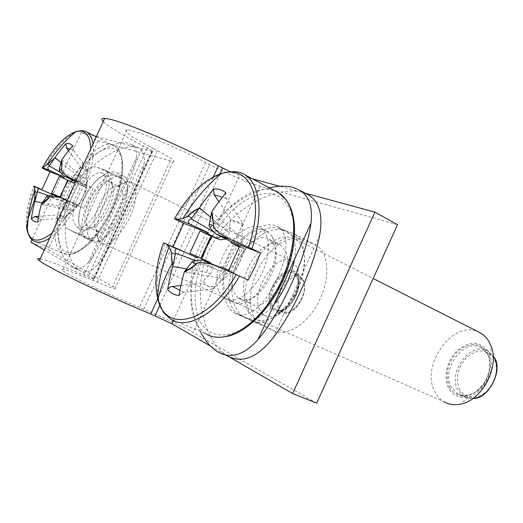 <?xml version="1.0" encoding="UTF-8"?>
<svg xmlns="http://www.w3.org/2000/svg" width="523" height="523" viewBox="0 0 523 523"><rect width="100%" height="100%" fill="white"/><g stroke="black" fill="none" stroke-linecap="round" stroke-linejoin="round"><path stroke-width="0.39" stroke-dasharray="2.62 1.96" d="M291.291 232.624L294.586 234.18C306.74 241.391 307.929 267.528 296.214 290.644C284.649 313.852 263.618 327.333 251.203 320.776L237.939 314.068C226.126 306.707 225.59 282.191 235.866 260.644C245.993 239.024 265.292 223.857 278.484 228.309L291.291 232.624L316.559 245.398C328.967 252.727 330.51 278.635 318.952 301.372C307.557 324.201 286.434 337.289 273.758 330.634L260.219 323.822C248.137 316.382 247.248 292.056 257.388 270.816C267.364 249.504 286.741 234.735 300.176 239.344L313.205 243.803M316.69 403.161L193.288 332.576C183.658 327.032 160.724 316.225 143.72 309.191L139.406 307.4C112.948 296.482 76.201 279.112 65.584 272.561L62.59 270.607C59.021 267.201 69.186 270.463 93.094 280.4L97.134 282.093C111.549 288.062 117.583 290.049 115.23 288.055L48.188 249.582L30.857 242.188M397.519 224.694L260.009 186.188C249.229 183.227 226.001 173.244 209.769 164.634L205.65 162.463C180.415 149.042 143.139 133.103 130.809 130.364L127.22 129.724C121.846 130.279 130.593 136.575 153.468 148.617L93.094 280.4M228.917 356.706L210.462 346.036M305.184 193.17L279.766 186.266M252.517 178.859L239.599 175.355L230.055 171.681M40.238 258.78C47.573 260.506 62.198 265.965 84.111 275.163L88.099 276.837C92.944 278.851 94.99 279.53 94.251 278.877L44.292 249.955M94.519 135.934L81.34 132.358L98.121 140.85L173.08 161.646C176.362 161.594 171.119 157.92 157.345 150.631L153.468 148.617M96.422 136.451L152.539 151.644C153.599 151.598 151.807 150.349 147.172 147.911L143.348 145.93L84.111 275.163M103.253 121.571C108.921 126.88 122.284 134.999 143.348 145.93M81.34 132.358L32.001 239.697M97.258 167.268L105.103 170.073L107.352 172.446L108.777 176.218L109.281 181.226L108.83 187.234L107.431 193.955L105.156 201.054L102.116 208.174L98.455 214.94L94.369 221.02L90.061 226.099L85.765 229.937L81.68 232.362L78.005 233.271L74.913 232.643L68.225 229.277C53.215 221.471 81.706 160.626 97.258 167.268L114.923 175.918L122.977 178.84L125.311 181.239L126.814 185.018L127.403 190.012L127.037 195.988L125.71 202.663L123.493 209.703L120.493 216.744L116.858 223.426L112.778 229.42L108.464 234.415L104.129 238.174L99.998 240.528L96.258 241.378L93.087 240.711L86.203 237.259C70.736 229.27 98.932 169.047 114.923 175.918M98.121 140.85L48.188 249.582M200.852 258.192L201.891 258.669M189.81 253.282L200.799 258.303M209.88 262.356L201.865 258.767M206.86 261.964L208.291 265.207L213.436 267.58L210.494 274.085L202.911 281.165L207.853 286.101L214.868 286.826L228.858 274.385L232.304 272.11L233.513 272.529L240.096 261.199L244.28 248.889L242.96 248.719L242.273 244.941L242.038 236.88L242.489 226.217L237.141 221.857L229.983 221.798L230.944 219.693L218.902 201.721M213.436 267.58L210.854 263.703M210.553 217.254L226.008 230.512L221.419 236.422L226.518 238.893L225.923 239.004M226.518 238.893L229.571 232.251L229.983 221.798M172.884 247.131L197.302 257.865M195.184 260.389L208.291 265.207L206.892 272.437L210.494 274.085M184.684 271.398L188.254 272.646L184.397 271.757M188.254 272.646L218.928 277.916L222.582 279.576M179.049 295.502L180.781 293.527L183.024 292.403L213.887 288.977L214.868 286.826M218.928 277.916L223.628 271.973L228.858 274.385M192.882 260.905L223.628 271.973L228.649 270.411L232.304 272.11M228.688 270.175L233.513 272.529M221.111 266.88L228.649 270.411M239.599 246.235L245.49 249.36L234.696 273.045M245.49 249.36L244.28 248.889M180.958 285.493L201.95 283.276L202.911 281.165M186.561 268.907L206.892 272.437M213.887 288.977L201.95 283.276M226.008 230.512L229.571 232.251M213.462 231.794L221.033 236.559M239.279 246.934L242.96 248.719M239.331 246.967L237.096 242.424L242.273 244.941M209.05 225.491L237.096 242.424L238.436 235.108L242.038 236.88M242.489 226.217L243.47 224.066L226.152 197.89L225.55 195.432L225.91 192.824M211.691 212.044L238.436 235.108M243.47 224.066L230.944 219.693M226.962 336.4C217.437 337.825 210.423 336.943 205.918 333.752L170.851 319.167C165.333 315.487 161.444 309.59 159.169 301.477C155.115 285.12 157.005 265.789 164.843 243.483L172.865 247.189M219.882 267.273L219.281 267.462L204.343 260.48M219.281 267.462L248.17 280.08M164.843 243.483L163.464 242.829M218.666 290.533C208.54 265.991 242.528 215.241 260.964 228.44L264.063 231.218L266.416 235.18C271.215 246.045 267.24 266.482 257.12 281.655C245.365 297.613 234.546 303.281 224.648 298.666C221.961 296.933 219.967 294.22 218.666 290.533M225.583 293.632C215.299 269.11 249.236 218.627 267.815 231.879L272.215 236.481L273.32 238.632C283.95 258.839 257.296 306.785 237.442 303.595L231.63 301.764C228.924 300.032 226.91 297.319 225.583 293.632M274.117 245.241L273.183 243.417L269.391 239.436C253.635 228.126 224.818 270.888 233.735 291.586L235.507 295.09L237.919 297.711L243.881 299.934C260.742 302.477 283.041 262.376 274.117 245.241M245.058 296.698C237.272 278.831 258.31 241.587 275.36 243.43L280.609 245.026L285.414 250.837C296.018 270.901 265.762 315.644 250.269 303.497L246.34 299.378L245.058 296.698M246.876 308.766C236.409 284.362 264.461 234.67 287.879 236.814L295.926 239.416L299.489 242.809L301.876 246.745C307.831 259.186 303.673 282.459 292.069 299.587C280.524 316.788 263.965 324.548 254.171 318.291L248.615 312.44L246.876 308.766M254.171 318.291L444.099 401.808C440.366 399.618 437.398 396.473 435.195 392.374C419.616 366.427 452.48 319.409 478.284 331.83M487.998 351.247C479.519 340.852 469.183 340.715 457.004 350.835C446.812 360.674 442.994 378.129 448.878 388.726C453.108 395.865 459.41 398.67 467.791 397.134C483.102 394.355 495.758 370.853 490.038 355.673L487.998 351.247M217.228 351.58L226.498 355.359C203.388 340.466 190.588 290.167 209.514 249.445C228.544 208.801 275.288 185.436 301.804 192.157L306.4 193.83M200.374 331.445C188.718 308.191 186.436 272.862 200.819 243.378C215.247 213.959 244.274 193.654 269.325 187.822M235.579 313.558L234.33 312.859C222.157 305.262 218.169 278.903 228.786 256.943C239.246 234.919 262.173 221.268 275.556 225.72L278.661 227.185L282.682 231.074L285.212 236.684L286.186 243.842L285.623 252.276L283.623 261.644L280.367 271.535L276.059 281.452L270.947 290.86L265.266 299.254L259.231 306.184L253.054 311.27L246.915 314.271L241.025 315.036L235.579 313.558M273.974 304.53C263.605 317.2 253.864 321.547 244.744 317.566L243.489 316.866C231.218 309.243 227.289 283.048 237.841 261.225C248.229 239.338 270.986 225.74 284.466 230.264L287.604 231.741C294.501 236.468 296.816 245.647 294.541 259.271M59.975 196.988L60.563 197.263M51.535 193.216L59.942 197.053M66.009 199.766L60.55 197.315M63.218 198.962L63.924 201.518L68.16 203.467L65.532 208.167L59.563 213.358L62.152 216.529L66.264 216.535L78.6 205.245L78.293 205.029L82.987 196.524L86.354 187.469L86.596 187.822L86.91 185.319L87.027 171.315L84.223 168.471L80.012 168.837L80.738 167.255L68.572 150.748M68.16 203.467L66.401 200.387M61.034 162.45L77.012 175.368L73.848 179.919L78.058 181.919L75.24 182.573M78.058 181.919L79.947 176.774L80.012 168.837M41.84 189.666L53.523 195.02M48.129 195.635L63.924 201.518L62.564 206.814L65.532 208.167M41.565 203.996L44.488 205.049L41.376 204.277M44.488 205.049L69.317 209.886L72.311 211.253M37.676 222.053L41.409 219.745L65.525 218.137L66.264 216.535M69.317 209.886L72.527 205.317L76.822 207.291M47.155 195.975L72.527 205.317L75.593 203.859L78.6 205.245M73.272 202.656L81.405 184.933L87.021 187.731L78.947 205.317L69.095 200.839L75.593 203.859M78.947 205.317L78.293 205.029M87.021 187.731L86.354 187.469M38.63 216.254L58.831 214.94L59.563 213.358M42.311 202.852L62.564 206.814M65.525 218.137L58.831 214.94M77.012 175.368L79.947 176.774M60.603 172.42L73.848 179.919L73.057 180.324M81.405 184.933L77.156 183.285L86.596 187.822M83.608 186.404L82.641 183.285L86.91 185.319M59.223 169.72L82.641 183.285L83.981 177.951L86.949 179.376M87.027 171.315L87.766 169.707L73.403 150.14L72.736 145.78M61.786 159.946L83.981 177.951M87.766 169.707L80.738 167.255M33.74 186.103L41.742 189.921M66.944 200.629L74.292 203.924C67.238 216.62 59.825 226.328 52.058 233.049M69.095 200.839L67.977 201.381L55.163 195.445M67.977 201.381L83.778 208.285L92.924 188.352L75.685 181.599M77.156 183.285L76.809 182.141M92.996 143.903C94.343 154.651 91.97 168.347 85.877 184.998L92.924 188.352M74.292 203.924L83.778 208.285M76.077 180.736L85.877 184.998M73.383 221.34C69.062 204.578 92.715 165.85 102.841 173.571L105.849 178.343C111.138 194.51 86.347 235.2 76.548 226.845L73.383 221.34M79.104 223.922C74.671 207.154 98.304 168.583 108.542 176.343L110.425 178.304L111.589 181.128C116.426 195.537 96.18 232.434 84.785 230.212L82.32 229.434L79.104 223.922M112.844 186.325L111.857 183.919L110.222 182.226C101.534 175.591 81.47 208.259 85.347 222.412L88.086 227.034L90.224 227.701C99.932 229.492 116.923 198.544 112.844 186.325M94.761 226.675C91.192 214.005 107.411 184.717 117.342 186.077L119.597 186.763L122.271 190.875C126.997 204.617 106.176 238.429 97.566 231.31L95.859 229.532L94.761 226.675M97.317 236.376C92.479 219.052 114.236 179.768 127.958 181.409L131.175 182.37L134.849 187.868C141.635 206.5 113.099 252.701 101.246 242.835L98.821 240.299L97.317 236.376M259.401 308.936C250.726 289.775 276.889 251.066 292.03 261.297L297.044 267.371C304.484 282.335 287.846 315.271 272.163 316.722L267.665 316.663L264.213 315.238L261.618 312.859L259.401 308.936M297.77 275.595C290.272 257.27 262.363 288.899 270.299 306.171C272.163 310.518 275.314 312.394 279.766 311.8C291.272 310.642 303.281 286.866 297.888 275.863L297.77 275.595M136.313 147.218L139.451 148.584C143.439 151.212 144.989 156.2 144.1 163.555C141.713 176.813 135.437 194.085 125.259 215.371C115.766 237.024 106.64 253.387 97.873 264.461C91.342 271.823 85.197 273.771 79.431 270.313C66.244 261.814 58.576 224.544 73.115 193.255C87.727 162.025 121.199 143.394 136.313 147.218M57.517 218.673C58.681 174.094 109.046 137.039 128.926 143.42L132.012 144.76C135.483 147.048 136.987 151.199 136.523 157.214C134.444 170.374 127.841 188.43 116.721 211.37C106.581 234.834 97.043 251.994 88.106 262.853C82.386 268.815 76.94 270.221 71.769 267.076C62.126 259.905 57.314 244.744 57.321 221.582M85.393 238.331L84.863 238.03C77.888 233.716 76.24 214.423 84.275 197.609C92.211 180.749 108.078 169.707 115.694 172.27L117.015 172.897C130.371 179.114 98.396 247.641 85.393 238.331M92.996 241.704L92.46 241.404C85.412 237.056 83.83 217.869 91.819 201.133C99.71 184.358 115.459 173.329 123.147 175.937L124.487 176.571C138.255 183.004 106.378 251.158 92.996 241.704M251.203 320.776L273.758 330.634M278.484 228.309L300.176 239.344M260.009 186.188L193.288 332.576M239.148 314.748L261.454 324.515M173.348 320.56L239.599 175.355M143.72 309.191L209.769 164.634M159.901 305.295L219.889 173.937M212.802 178.075L157.75 298.607M147.172 147.911L88.099 276.837M151.67 151.461L93.512 278.413M170.204 161.038L112.772 286.526M157.345 150.631L97.134 282.093M205.65 162.463L139.406 307.4M121.728 178.245L103.887 169.498M93.087 240.711L74.913 232.643M86.674 237.52L68.683 229.532M175.793 219.516C194.785 184.9 226.531 162.699 245.052 174.885M205.918 333.752C200.165 330 196.027 324.097 193.497 316.029C186.351 292.815 194.909 256.041 213.083 228.08C231.192 200.106 257.741 183.423 275.843 191.3M183.815 292.259L179.977 290.304M226.551 198.603L222.314 197.263M197.557 315.009C189.418 289.16 202.035 246.052 224.877 218.719C247.556 191.111 277.837 184.24 289.441 208.487C301.457 232.271 288.232 283.688 261.507 312.996C234.951 342.643 205.297 341.218 197.557 315.009M449.747 387.896C444.648 375.468 447.237 363.407 457.501 351.698C469.144 342.042 479.009 342.179 487.09 352.116C493.326 362.027 489.731 379.822 479.388 389.413C467.117 398.905 457.239 398.402 449.747 387.896M451.46 387.438C440.183 369.382 464.784 336.851 481.67 348.037L487.011 353.398C499.341 371.108 473.936 404.985 457.305 393.531L451.46 387.438M473.014 398.454L468.268 398.186L464.561 396.859L458.115 390.459C446.773 372.435 471.308 340.1 488.253 351.299L493.176 355.98M459.815 390.001C455.121 378.789 457.422 367.917 466.712 357.392C477.264 348.743 486.2 348.919 493.529 357.922C499.184 366.871 495.987 382.829 486.678 391.426C475.623 399.938 466.666 399.467 459.815 390.001M217.751 266.331L218.405 266.612M43.501 168.726C57.177 142.916 77.071 125.383 87.014 132.123M55.765 241.306C48.103 207.252 94.33 131.489 114.903 146.29C117.564 147.976 119.499 150.925 120.715 155.141C125.01 169.753 117.59 199.675 103.371 223.158C89.191 246.712 71.311 259.094 62.217 253.073C58.922 250.909 56.772 246.987 55.765 241.306M96.252 136.817L114.903 146.29C118.126 148.244 120.401 151.775 121.722 156.893C126.684 178.82 113.125 214.75 95.14 237.063C85.373 249.216 73.357 254.753 70.304 254.453L62.217 253.073L33.557 240.796C30.432 238.691 28.458 234.794 27.634 229.107C26.307 217.758 28.798 203.715 35.113 186.973M41.409 219.745L38.29 218.156M73.403 150.14L69.958 149.048M42.206 168.079L42.481 167.569M76.691 205.016C67.977 220.614 58.994 231.63 49.744 238.076M58.877 240.554C55.66 222.621 66.454 190.058 82.32 168.674C98.108 147.081 116.544 140.857 121.336 157.841C126.396 174.466 114.87 211.56 97.167 234.193C79.529 257.081 61.832 258.787 58.877 240.554M26.523 227.394C25.241 216.332 27.673 202.623 33.832 186.273M90.773 148.741C90.897 158.659 88.465 170.38 83.484 183.906M270.914 305.484C263.317 288.997 289.997 258.787 297.136 276.301C299.901 285.408 297.43 294.88 289.729 304.719C281.309 312.623 275.039 312.878 270.914 305.484M272.274 305.138C266.285 292.435 283.812 266.567 293.933 273.457L297.247 277.36C303.785 289.814 285.774 316.526 275.791 309.439L272.274 305.138M278.216 307.838C272.163 295.142 289.664 269.397 299.836 276.314L303.177 280.217C309.773 292.658 291.801 319.239 281.76 312.139L278.216 307.838M279.57 307.491C272.568 292.573 296.763 265.396 303.281 281.269C310.924 296.443 285.395 324.24 279.57 307.491M294.586 234.18L316.559 245.398M237.939 314.068L260.219 323.822M152.539 151.644L94.251 278.877M173.08 161.646L115.23 288.055M127.22 129.724L62.59 270.607M122.977 178.84L105.103 170.073M86.203 237.259L68.225 229.277M242.241 240.364L236.841 260.742L218.908 283.067M290.147 206.807L289.415 205.225M260.964 228.44L267.815 231.879M224.648 298.666L231.63 301.764M273.183 243.417L272.215 236.481M243.881 299.934L237.442 303.595M269.391 239.436L280.609 245.026M238.854 298.378L250.269 303.497M275.36 243.43L287.879 236.814M246.34 299.378L248.615 312.44M295.358 239.044L373.147 278.504M490.038 355.673L491.437 346.939M467.791 397.134L460.802 404.07M493.169 355.869L488.253 351.299L481.67 348.037L486.704 353.018C492.535 360.517 489.75 380.607 478.277 389.838C472.648 395.042 463.868 396.042 461.737 395.231L457.305 393.531L467.372 397.944L473.001 398.467M234.33 312.859L243.489 316.866M278.661 227.185L287.604 231.741M273.169 337.76L319.605 235.52M86.988 177.088L85.014 198.014L65.591 216.738M102.841 173.571L108.542 176.343M76.548 226.845L82.32 229.434M111.857 183.919L110.425 178.304M90.224 227.701L84.785 230.212M110.222 182.226L119.597 186.763M88.086 227.034L97.566 231.31M117.342 186.077L127.958 181.409M95.859 229.532L98.821 240.299M131.175 182.37L292.03 261.297M101.246 242.835L264.703 315.532M297.888 275.863L297.044 267.371M279.766 311.8L272.163 316.722M293.933 273.457C294.377 273.359 295.371 274.51 296.907 276.915C300.49 283.897 295.678 300.96 286.395 307.491C278.269 312.408 277.648 309.76 275.791 309.439L281.76 312.139C285.061 314.787 290.095 313.055 296.861 306.936C303.941 297.554 306.151 288.794 303.51 280.648L299.836 276.314L293.933 273.457M132.018 144.753L139.451 148.578M71.769 267.076L79.431 270.313M84.863 238.03L92.46 241.404M117.015 172.897L124.487 176.571M97.873 264.461L144.1 163.555M88.106 262.853L136.523 157.214"/><path stroke-width="0.78" d="M292.645 393.558L374.913 212.116L397.519 224.694L316.69 403.161L292.645 393.558L228.917 356.706M210.462 346.036L171.897 323.737L173.348 320.56M374.913 212.116L305.184 193.17M279.766 186.266L252.517 178.859M157.75 298.607L150.722 313.996L171.897 323.737M150.722 313.996C112.092 298.117 57.465 272.254 43.076 263.167L39.356 260.702C36.852 258.787 37.146 258.146 40.238 258.78M32.001 239.697L30.857 242.188L44.292 249.955M94.519 135.934L96.422 136.451M230.055 171.681L218.392 165.843C181.612 146.179 126.161 122.539 109.235 119.087L104.744 118.329C101.455 118.139 100.959 119.218 103.253 121.571M210.854 263.703L209.88 262.356L189.81 253.282L200.021 230.898L211.004 235.945L200.852 258.192M225.923 239.004L220.15 239.835L212.083 236.37L205.905 247.124L201.891 258.669M212.083 236.37L211.004 235.945M200.021 230.898L206.938 233.578L220.15 239.835M206.938 233.578L208.677 232.951L183.756 223.347L172.884 247.131M196.602 256.231L197.302 257.865L178.265 249.111L176.578 248.745C175.055 249.523 174.702 251.001 175.532 253.171L195.184 260.389M206.304 260.696L206.86 261.964M186.561 268.907L172.773 266.514C170.969 272.581 169.249 280.269 167.628 289.565C170.576 293.083 174.388 295.057 179.049 295.502C180.749 285.891 182.527 277.981 184.397 271.757L191.967 261.918L196.007 263.736C192.274 267.39 188.64 269.744 185.116 270.783M239.279 246.934L231.885 243.247L239.599 246.235L228.688 270.175L221.111 266.88L219.882 267.273M167.628 289.565L169.001 287.905L171.145 286.656L180.958 285.493M222.314 197.263L214.188 194.687L213.541 189.019C207.546 196.347 202.852 202.676 199.453 208.01L199.08 208.344L202.564 210.396L199.453 208.01M202.564 210.396L210.553 217.254M214.188 194.687L218.902 201.721M221.033 236.559L216.6 238.122M213.541 189.019C218.261 188.646 222.38 189.914 225.91 192.824C219.889 200.211 215.149 206.618 211.691 212.044L211.508 212.619L212.462 214.685L213.698 226.707C214.24 229.8 219.902 234.127 230.682 239.691L248.634 247.255L260.532 252.929L231.074 241.58L216.326 234.199C212.75 231.284 210.324 228.381 209.05 225.491L211.508 212.619M208.677 232.951L189.718 224.027C187.535 221.719 188.025 219.993 191.209 218.849L213.462 231.794M199.08 208.344L198.59 208.925C195.092 210.22 191.568 212.684 188.025 216.319L182.926 218.581L177.232 219.248L174.447 218.797L183.756 223.347M175.532 253.171L172.825 265.867L172.008 263.71C165.379 275.634 160.698 287.513 157.966 299.346L157.534 297.685C154.174 282.002 156.148 263.71 163.464 242.822L178.265 249.111M172.773 266.514L172.825 265.867M217.751 266.331L202.29 259.97L192.882 260.905L191.967 261.918M196.007 263.736L197.014 263.265C199.57 262.069 204.826 262.494 212.796 264.54L236.2 274.555C208.54 323.75 165.34 333.471 157.966 299.346M236.2 274.555L248.17 280.08L255.015 266.776L260.532 252.929M231.885 243.247L231.074 241.58M198.59 208.925L191.209 218.849M172.943 265.069L172.289 263.291L171.217 251.746L169.053 246.895L166.026 243.777M211.318 213.377L212.07 215.084L213.698 226.707M478.284 331.83L482.768 334.419L486.213 337.623L488.626 340.898L491.437 346.939C499.4 367.741 481.794 400.422 460.802 404.07C454.611 405.371 449.041 404.619 444.099 401.808M306.4 193.83L309.171 195.347C319.631 202.296 323.116 215.685 319.605 235.52C316.572 251.55 310.636 269.234 301.804 288.559C293.05 307.969 283.505 324.371 273.163 337.76C256.93 358.15 241.378 364.015 226.498 355.359M269.325 187.822C278.308 185.776 286.205 185.632 293.004 187.384L300.294 190.535C309.243 196.406 312.813 207.245 311.002 223.046C308.55 240.515 302.046 260.716 291.481 283.656C281.132 306.759 270.012 325.345 258.114 339.42C243.914 355.32 230.29 359.373 217.228 351.58C210.651 347.357 205.036 340.643 200.374 331.445M294.541 259.271C291.246 275.752 284.388 290.84 273.974 304.53M66.401 200.387L66.009 199.766L51.535 193.216L59.282 176.356L67.683 180.206L59.975 196.988M75.24 182.573L73.789 182.834L68.297 180.448L63.813 188.626L60.563 197.263M68.297 180.448L67.683 180.206M59.282 176.356L73.789 182.834M63.205 177.879L64.283 177.317L50.058 171.832L41.84 189.666M55.386 194.883L55.673 195.948M63.067 198.413L63.218 198.962M53.523 195.02L39.264 188.783C37.787 189.228 37.205 190.195 37.519 191.686L48.129 195.635M42.311 202.852L34.917 201.407C33.609 205.957 32.413 211.743 31.328 218.758C32.825 221.013 34.936 222.112 37.676 222.053C38.8 214.842 40.036 208.919 41.376 204.277L46.514 196.746L48.737 197.746L41.853 203.519M31.328 218.758L35.008 216.489L38.63 216.254M69.958 149.048L66.513 147.957L65.852 143.668C61.198 149.088 57.569 153.782 54.967 157.743L54.712 157.998L57.53 159.613L54.967 157.743M57.53 159.613L61.034 162.45M66.513 147.957L68.572 150.748M73.057 180.324L70.86 181.442M65.852 143.668C68.618 143.152 70.912 143.858 72.736 145.78C68.075 151.219 64.427 155.946 61.786 159.946L61.799 170.302C61.858 172.466 65.238 175.355 71.939 178.984L76.077 180.736M64.283 177.317L49.306 170.328C47.332 168.471 47.332 167.04 49.319 166.033L60.603 172.42M54.712 157.998L47.063 164.83L42.239 167.628L42.206 168.079L50.058 171.832M37.519 191.686L34.976 200.937L34.649 199.453L28.177 218.281L26.523 227.394L27.183 230.708C28.863 236.35 30.988 239.711 33.557 240.796C37.649 243.378 43.043 242.476 49.744 238.076M34.917 201.407L34.976 200.937M48.737 197.746L49.371 197.348C50.966 196.328 54.274 196.387 59.289 197.517L53.549 195.027L47.155 195.975L46.514 196.746M62.838 198.792L66.944 200.629M54.366 158.443L49.319 166.033M75.685 181.599L64.1 175.99C61.335 173.786 59.714 171.694 59.223 169.72L61.616 160.365M35.093 200.348L34.989 189.954L33.74 186.103L40.663 189.123M61.439 160.921L61.799 170.302M57.321 221.582L57.517 218.673M155.102 315.807L159.901 305.295M219.889 173.937L222.569 168.053M218.392 165.843L212.802 178.075M174.447 218.797C188.28 194.909 203.865 179.807 221.209 173.499C231.931 170.688 239.88 171.152 245.052 174.885C249.151 177.487 252.413 181.494 254.851 186.92C261.239 202.401 260.258 223.007 251.909 248.739M275.843 191.3L278.772 192.856C283.028 195.537 286.46 199.583 289.075 205.009C299.411 225.949 292.024 267.789 271.345 299.071C250.772 330.484 222.066 344.415 205.918 333.752M179.977 290.304L172.309 286.401M197.014 263.265C192.778 267.645 188.659 270.371 184.658 271.444M187.156 216.855C191.163 212.528 195.151 209.677 199.119 208.298M182.926 218.581C193.262 201.486 206.023 186.456 221.209 173.499C235.004 169.419 245.104 173.956 251.524 187.11C257.682 202.179 256.721 222.229 248.634 247.255M239.475 276.046C218.843 312.591 187.097 330.922 170.851 319.167L164.922 313.957C163.274 312.924 160.953 308.073 157.953 299.404L157.534 297.685C158.868 280.335 162.712 263.402 169.053 246.895M172.008 263.71L171.217 251.746M493.176 355.98L493.614 356.653C503.126 370.304 489.482 397.957 473.014 398.454M171.4 252.707L175.159 254.387M216.326 234.199L230.682 239.691M209.2 224.151L213.371 225.694M188.025 216.319L191.895 217.751M177.232 219.248L189.718 224.027M42.481 167.569C53.575 147.793 64.708 135.81 75.874 131.633C81.006 130.286 84.719 130.449 87.014 132.123C89.538 133.744 91.342 136.66 92.414 140.864L92.996 143.903M38.29 218.156L35.008 216.489M49.371 197.348C46.58 200.747 43.971 202.97 41.546 204.029M52.058 233.049C39.094 243.175 30.805 242.397 27.183 230.708L28.177 218.281L29.484 210.063L31.844 199.917L34.989 189.954M90.773 148.741L89.851 140.975C87.603 132.77 82.941 129.652 75.874 131.633C64.506 141.112 54.922 152.16 47.116 164.771L54.738 157.966M34.649 199.453L35.048 190.954M35.08 191.627L37.185 192.569M64.1 175.99L71.939 178.984M59.387 168.746L61.675 169.596M47.606 164.392L49.777 165.19M42.239 167.628L49.306 170.328M104.744 118.329L39.356 260.702M245.052 174.885L278.772 192.856L286.467 200.244L289.415 205.225M290.147 206.807C298.012 223.707 295.403 255.322 281.505 283.603C267.809 311.963 244.836 332.955 226.962 336.4M373.147 278.504L480.846 333.131M493.745 356.738L493.169 355.869M493.915 357.019C503.747 369.029 488.887 399.48 473.001 398.467M167.353 244.712L176.578 248.745M202.29 259.97L212.698 264.514M300.3 190.522L309.178 195.341M258.114 339.42L311.002 223.053M87.014 132.123L96.252 136.817M34.047 186.508L39.264 188.783M53.549 195.027L59.23 197.504"/></g></svg>
